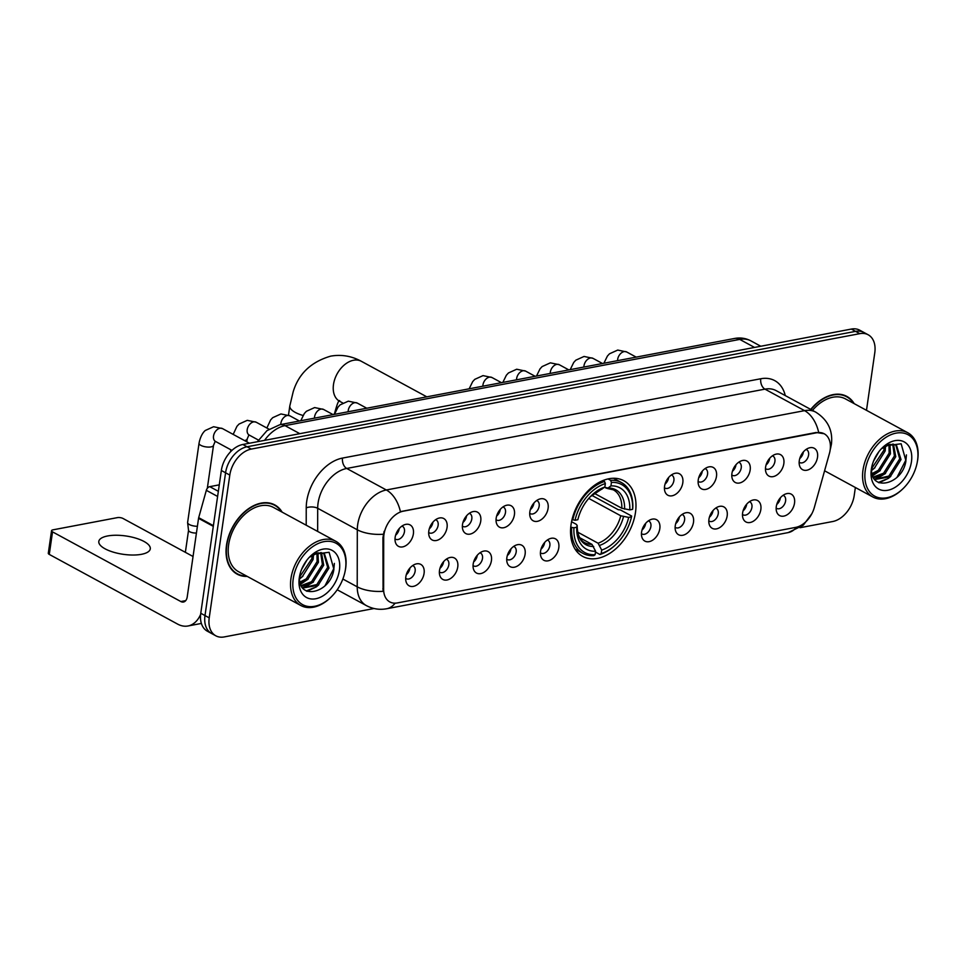 <?xml version="1.0" encoding="UTF-8"?>
<svg xmlns="http://www.w3.org/2000/svg" width="966" height="966" viewBox="0 0 966 966"><rect width="100%" height="100%" fill="white"/><g stroke="black" fill="none" stroke-linecap="round" stroke-linejoin="round"><path stroke-width="1.45" d="M571.051 524.671A43.059 28.98 118.5 0 0 582.715 556.404A43.059 28.98 118.5 0 0 635.483 512.451A43.059 28.98 118.5 0 0 623.819 480.718A43.059 28.98 118.5 0 0 571.051 524.671M457.751 566.994A12.184 8.199 -61.5 0 1 449.262 579.238A12.184 8.199 -61.5 0 1 439.82 575.555A12.184 8.199 -61.5 0 1 439.506 570.447A12.184 8.199 -61.5 0 1 449.564 557.611A12.184 8.199 -61.5 0 1 457.751 566.994M439.373 571.957A7.317 4.927 118.5 0 0 439.856 572.283A7.317 4.927 118.5 0 0 448.816 564.82A7.317 4.927 118.5 0 0 446.835 559.435A7.317 4.927 118.5 0 0 446.304 559.193M491.428 560.606A12.184 8.199 -61.5 0 1 482.94 572.85A12.184 8.199 -61.5 0 1 473.497 569.167A12.184 8.199 -61.5 0 1 473.183 564.059A12.184 8.199 -61.5 0 1 483.241 551.224A12.184 8.199 -61.5 0 1 491.428 560.606M473.05 565.569A7.317 4.927 118.5 0 0 473.533 565.895A7.317 4.927 118.5 0 0 482.493 558.433A7.317 4.927 118.5 0 0 480.513 553.047A7.317 4.927 118.5 0 0 479.981 552.806M525.106 554.218A12.184 8.199 -61.5 0 1 516.629 566.462A12.184 8.199 -61.5 0 1 507.174 562.78A12.184 8.199 -61.5 0 1 506.86 557.672A12.184 8.199 -61.5 0 1 516.919 544.836A12.184 8.199 -61.5 0 1 525.106 554.218M506.727 559.181A7.317 4.927 118.5 0 0 507.21 559.507A7.317 4.927 118.5 0 0 516.17 552.045A7.317 4.927 118.5 0 0 514.19 546.659A7.317 4.927 118.5 0 0 513.658 546.418M558.783 547.831A12.184 8.199 -61.5 0 1 550.306 560.075A12.184 8.199 -61.5 0 1 540.851 556.392A12.184 8.199 -61.5 0 1 540.549 551.284A12.184 8.199 -61.5 0 1 550.596 538.448A12.184 8.199 -61.5 0 1 558.783 547.831M540.405 552.793A7.317 4.927 118.5 0 0 540.888 553.12A7.317 4.927 118.5 0 0 549.847 545.657A7.317 4.927 118.5 0 0 547.867 540.26A7.317 4.927 118.5 0 0 547.336 540.03M659.814 528.668A12.184 8.199 -61.5 0 1 651.338 540.912A12.184 8.199 -61.5 0 1 641.895 537.229A12.184 8.199 -61.5 0 1 641.581 532.121A12.184 8.199 -61.5 0 1 651.639 519.285A12.184 8.199 -61.5 0 1 659.814 528.668M641.448 533.63A7.317 4.927 118.5 0 0 641.931 533.957A7.317 4.927 118.5 0 0 650.891 526.494A7.317 4.927 118.5 0 0 648.91 521.097A7.317 4.927 118.5 0 0 648.379 520.867M693.491 522.28A12.184 8.199 -61.5 0 1 685.015 534.524A12.184 8.199 -61.5 0 1 675.572 530.841A12.184 8.199 -61.5 0 1 675.258 525.733A12.184 8.199 -61.5 0 1 685.317 512.898A12.184 8.199 -61.5 0 1 693.491 522.28M675.125 527.243A7.317 4.927 118.5 0 0 675.608 527.569A7.317 4.927 118.5 0 0 684.568 520.106A7.317 4.927 118.5 0 0 682.588 514.709A7.317 4.927 118.5 0 0 682.056 514.48M727.169 515.892A12.184 8.199 -61.5 0 1 718.692 528.136A12.184 8.199 -61.5 0 1 709.249 524.453A12.184 8.199 -61.5 0 1 708.935 519.346A12.184 8.199 -61.5 0 1 718.994 506.51A12.184 8.199 -61.5 0 1 727.169 515.892M708.803 520.855A7.317 4.927 118.5 0 0 709.285 521.181A7.317 4.927 118.5 0 0 718.245 513.719A7.317 4.927 118.5 0 0 716.265 508.321A7.317 4.927 118.5 0 0 715.734 508.092M760.846 509.505A12.184 8.199 -61.5 0 1 752.369 521.749A12.184 8.199 -61.5 0 1 742.926 518.066A12.184 8.199 -61.5 0 1 742.612 512.958A12.184 8.199 -61.5 0 1 752.671 500.122A12.184 8.199 -61.5 0 1 760.846 509.505M742.48 514.467A7.317 4.927 118.5 0 0 742.963 514.793A7.317 4.927 118.5 0 0 751.922 507.331A7.317 4.927 118.5 0 0 749.942 501.934A7.317 4.927 118.5 0 0 749.411 501.704M794.523 503.117A12.184 8.199 -61.5 0 1 786.046 515.361A12.184 8.199 -61.5 0 1 776.604 511.678A12.184 8.199 -61.5 0 1 776.29 506.57A12.184 8.199 -61.5 0 1 786.348 493.735A12.184 8.199 -61.5 0 1 794.523 503.117M776.157 508.08A7.317 4.927 118.5 0 0 776.64 508.406A7.317 4.927 118.5 0 0 785.6 500.943A7.317 4.927 118.5 0 0 783.619 495.546A7.317 4.927 118.5 0 0 783.088 495.317M424.074 573.381A12.184 8.199 -61.5 0 1 415.585 585.625A12.184 8.199 -61.5 0 1 406.143 581.943A12.184 8.199 -61.5 0 1 405.829 576.835A12.184 8.199 -61.5 0 1 415.887 563.999A12.184 8.199 -61.5 0 1 424.074 573.381M405.696 578.344A7.317 4.927 118.5 0 0 406.179 578.67A7.317 4.927 118.5 0 0 415.139 571.208A7.317 4.927 118.5 0 0 413.158 565.822A7.317 4.927 118.5 0 0 412.627 565.581M447.053 527.508A12.184 8.199 -61.5 0 1 438.576 539.753A12.184 8.199 -61.5 0 1 429.133 536.07A12.184 8.199 -61.5 0 1 428.819 530.962A12.184 8.199 -61.5 0 1 438.878 518.126A12.184 8.199 -61.5 0 1 447.053 527.508M428.687 532.471A7.317 4.927 118.5 0 0 429.17 532.797A7.317 4.927 118.5 0 0 438.129 525.335A7.317 4.927 118.5 0 0 436.149 519.937A7.317 4.927 118.5 0 0 435.618 519.708M480.742 521.121A12.184 8.199 -61.5 0 1 472.253 533.365A12.184 8.199 -61.5 0 1 462.811 529.682A12.184 8.199 -61.5 0 1 462.497 524.574A12.184 8.199 -61.5 0 1 472.555 511.739A12.184 8.199 -61.5 0 1 480.742 521.121M462.364 526.084A7.317 4.927 118.5 0 0 462.847 526.41A7.317 4.927 118.5 0 0 471.806 518.947A7.317 4.927 118.5 0 0 469.826 513.55A7.317 4.927 118.5 0 0 469.295 513.32M514.419 514.733A12.184 8.199 -61.5 0 1 505.93 526.977A12.184 8.199 -61.5 0 1 496.488 523.294A12.184 8.199 -61.5 0 1 496.174 518.187A12.184 8.199 -61.5 0 1 506.232 505.351A12.184 8.199 -61.5 0 1 514.419 514.733M496.041 519.696A7.317 4.927 118.5 0 0 496.524 520.022A7.317 4.927 118.5 0 0 505.484 512.56A7.317 4.927 118.5 0 0 503.503 507.162A7.317 4.927 118.5 0 0 502.972 506.933M548.096 508.345A12.184 8.199 -61.5 0 1 539.608 520.589A12.184 8.199 -61.5 0 1 530.165 516.907A12.184 8.199 -61.5 0 1 529.851 511.799A12.184 8.199 -61.5 0 1 539.909 498.963A12.184 8.199 -61.5 0 1 548.096 508.345M529.718 513.308A7.317 4.927 118.5 0 0 530.201 513.634A7.317 4.927 118.5 0 0 539.161 506.172A7.317 4.927 118.5 0 0 537.181 500.774A7.317 4.927 118.5 0 0 536.649 500.545M682.805 482.795A12.184 8.199 -61.5 0 1 674.328 495.039A12.184 8.199 -61.5 0 1 664.874 491.356A12.184 8.199 -61.5 0 1 664.572 486.248A12.184 8.199 -61.5 0 1 674.63 473.412A12.184 8.199 -61.5 0 1 682.805 482.795M664.427 487.758A7.317 4.927 118.5 0 0 664.922 488.084A7.317 4.927 118.5 0 0 673.882 480.621A7.317 4.927 118.5 0 0 671.901 475.224A7.317 4.927 118.5 0 0 671.358 474.994M716.482 476.407A12.184 8.199 -61.5 0 1 708.006 488.651A12.184 8.199 -61.5 0 1 698.551 484.968A12.184 8.199 -61.5 0 1 698.249 479.861A12.184 8.199 -61.5 0 1 708.307 467.025A12.184 8.199 -61.5 0 1 716.482 476.407M698.116 481.37A7.317 4.927 118.5 0 0 698.599 481.696A7.317 4.927 118.5 0 0 707.559 474.234A7.317 4.927 118.5 0 0 705.578 468.836A7.317 4.927 118.5 0 0 705.047 468.607M750.159 470.019A12.184 8.199 -61.5 0 1 741.683 482.263A12.184 8.199 -61.5 0 1 732.24 478.581A12.184 8.199 -61.5 0 1 731.926 473.473A12.184 8.199 -61.5 0 1 741.985 460.637A12.184 8.199 -61.5 0 1 750.159 470.019M731.793 474.982A7.317 4.927 118.5 0 0 732.276 475.308A7.317 4.927 118.5 0 0 741.236 467.846A7.317 4.927 118.5 0 0 739.256 462.448A7.317 4.927 118.5 0 0 738.724 462.219M783.837 463.632A12.184 8.199 -61.5 0 1 775.36 475.876A12.184 8.199 -61.5 0 1 765.917 472.193A12.184 8.199 -61.5 0 1 765.603 467.085A12.184 8.199 -61.5 0 1 775.662 454.249A12.184 8.199 -61.5 0 1 783.837 463.632M765.47 468.595A7.317 4.927 118.5 0 0 765.953 468.921A7.317 4.927 118.5 0 0 774.913 461.458A7.317 4.927 118.5 0 0 772.933 456.061A7.317 4.927 118.5 0 0 772.402 455.831M817.514 457.244A12.184 8.199 -61.5 0 1 809.037 469.488A12.184 8.199 -61.5 0 1 799.594 465.805A12.184 8.199 -61.5 0 1 799.28 460.697A12.184 8.199 -61.5 0 1 809.339 447.862A12.184 8.199 -61.5 0 1 817.514 457.244M799.148 462.207A7.317 4.927 118.5 0 0 799.631 462.533A7.317 4.927 118.5 0 0 808.59 455.058A7.317 4.927 118.5 0 0 806.61 449.673A7.317 4.927 118.5 0 0 806.079 449.444M413.376 533.896A12.184 8.199 -61.5 0 1 404.899 546.14A12.184 8.199 -61.5 0 1 395.456 542.457A12.184 8.199 -61.5 0 1 395.142 537.35A12.184 8.199 -61.5 0 1 405.201 524.514A12.184 8.199 -61.5 0 1 413.376 533.896M395.009 538.859A7.317 4.927 118.5 0 0 395.492 539.185A7.317 4.927 118.5 0 0 404.452 531.723A7.317 4.927 118.5 0 0 402.472 526.325A7.317 4.927 118.5 0 0 401.941 526.096M443.575 561.693A7.317 4.927 -61.5 0 1 443.539 561.946A7.317 4.927 -61.5 0 1 439.977 568.31M477.252 555.305A7.317 4.927 -61.5 0 1 477.216 555.559A7.317 4.927 -61.5 0 1 473.654 561.922M510.929 548.917A7.317 4.927 -61.5 0 1 510.893 549.171A7.317 4.927 -61.5 0 1 507.331 555.535M544.607 542.53A7.317 4.927 -61.5 0 1 544.57 542.783A7.317 4.927 -61.5 0 1 541.008 549.147M645.638 523.367A7.317 4.927 -61.5 0 1 645.602 523.62A7.317 4.927 -61.5 0 1 642.04 529.984M679.315 516.979A7.317 4.927 -61.5 0 1 679.279 517.233A7.317 4.927 -61.5 0 1 675.717 523.596M712.993 510.591A7.317 4.927 -61.5 0 1 712.968 510.845A7.317 4.927 -61.5 0 1 709.406 517.208M746.67 504.204A7.317 4.927 -61.5 0 1 746.646 504.457A7.317 4.927 -61.5 0 1 743.083 510.821M780.347 497.816A7.317 4.927 -61.5 0 1 780.323 498.07A7.317 4.927 -61.5 0 1 776.761 504.433M409.898 568.08A7.317 4.927 -61.5 0 1 409.862 568.334A7.317 4.927 -61.5 0 1 406.3 574.698M432.877 522.208A7.317 4.927 -61.5 0 1 432.853 522.461A7.317 4.927 -61.5 0 1 429.29 528.825M466.566 515.82A7.317 4.927 -61.5 0 1 466.53 516.073A7.317 4.927 -61.5 0 1 462.968 522.437M500.243 509.432A7.317 4.927 -61.5 0 1 500.207 509.686A7.317 4.927 -61.5 0 1 496.645 516.049M533.92 503.045A7.317 4.927 -61.5 0 1 533.884 503.298A7.317 4.927 -61.5 0 1 530.322 509.662M668.629 477.494A7.317 4.927 -61.5 0 1 668.593 477.747A7.317 4.927 -61.5 0 1 665.031 484.111M702.306 471.106A7.317 4.927 -61.5 0 1 702.27 471.36A7.317 4.927 -61.5 0 1 698.708 477.723M735.983 464.718A7.317 4.927 -61.5 0 1 735.947 464.972A7.317 4.927 -61.5 0 1 732.385 471.336M769.66 458.331A7.317 4.927 -61.5 0 1 769.636 458.584A7.317 4.927 -61.5 0 1 766.074 464.948M803.338 451.931A7.317 4.927 -61.5 0 1 803.314 452.197A7.317 4.927 -61.5 0 1 799.751 458.56M399.2 528.595A7.317 4.927 -61.5 0 1 399.175 528.849A7.317 4.927 -61.5 0 1 395.613 535.212M383.695 538.05A21.94 14.768 -61.5 0 1 383.949 534.584A21.94 14.768 -61.5 0 1 403.293 511.183L816.668 432.768A21.94 14.768 -61.5 0 1 824.215 433.782A21.94 14.768 -61.5 0 1 829.408 453.513L814.314 507.536A21.94 14.768 -61.5 0 1 795.743 527.376L397.364 602.929A21.94 14.768 -61.5 0 1 389.817 601.927A21.94 14.768 -61.5 0 1 383.623 589.236L383.695 538.05L382.934 537.639L384.142 531.312M282.12 512.137A39.413 26.517 118.5 0 0 274.791 504.916A39.413 26.517 118.5 0 0 226.503 545.138A39.413 26.517 118.5 0 0 237.177 574.178A39.413 26.517 118.5 0 0 247.224 576.4M235.136 572.886A39.413 26.517 118.5 0 0 236.489 573.333M395.106 603.17A28.437 18.426 -100.7 0 1 386.666 608.749C379.59 610.053 372.828 609.003 366.404 605.622A32.506 21.868 -61.5 0 1 357.215 586.821L357.299 529.791A32.506 21.868 -61.5 0 1 357.686 524.647A32.506 21.868 -61.5 0 1 386.328 489.979A28.437 18.426 79.3 0 1 400.395 511.63L816.149 432.49L824.107 433.722M383.309 534.283L383.321 534.234A28.437 13.174 0.1 0 1 357.299 529.791L317.693 508.285L317.657 531.433M215.829 635.809L207.376 631.221A24.379 16.41 118.5 0 1 200.771 613.265L221.347 470.49A24.379 16.41 118.5 0 1 242.828 444.481L851.348 329.068A24.379 16.41 118.5 0 1 859.728 330.191L863.954 332.485A24.379 16.41 118.5 0 0 855.574 331.362L247.054 446.775A24.379 16.41 118.5 0 0 225.573 472.785L204.997 615.559A24.379 16.41 118.5 0 0 211.602 633.515A24.379 16.41 118.5 0 1 204.997 615.559L225.573 472.785A24.379 16.41 118.5 0 1 247.054 446.775L855.574 331.362A24.379 16.41 118.5 0 1 863.954 332.485L868.18 334.779A24.379 16.41 118.5 0 0 859.8 333.656L251.281 449.081A24.379 16.41 118.5 0 0 229.799 475.079L209.224 617.854A24.379 16.41 118.5 0 0 215.829 635.809A24.379 16.41 118.5 0 0 224.209 636.932L374.047 608.508M342.858 579.02L357.215 586.821A28.437 13.174 0.1 0 0 383.067 591.313L382.934 537.639M854.173 403.631A39.413 26.517 118.5 0 0 846.832 396.41A39.413 26.517 118.5 0 0 810.74 409.415M866.49 410.321L874.785 352.735A24.379 16.41 118.5 0 0 868.18 334.779M800.005 527.714L832.728 521.519A24.379 16.41 118.5 0 0 854.21 495.51L855.369 487.504M845.757 396.289A39.413 26.517 118.5 0 0 844.646 395.408M273.704 504.795A39.413 26.517 118.5 0 0 272.593 503.914M107.649 535.961A25.997 9.262 8.2 0 0 98.81 541.431A25.997 9.262 8.2 0 0 113.263 552.129A25.997 9.262 8.2 0 0 141.447 554.315A25.997 9.262 8.2 0 0 150.285 548.845A25.997 9.262 8.2 0 0 135.832 538.159A25.997 9.262 8.2 0 0 107.649 535.961M219.27 484.847L209.767 486.659L218.34 491.32M200.626 614.4A32.506 21.071 79.3 0 1 188.008 625.98A32.506 21.071 79.3 0 1 177.611 624.096L49.278 554.412A4.057 1.449 -171.8 0 1 48.3 553.252L51.548 530.708A4.057 1.449 8.2 0 0 52.526 531.868L180.859 601.552A8.126 5.265 -100.7 0 0 183.455 602.023A8.126 5.265 -100.7 0 0 187.223 596.916L198.549 518.344A4.057 2.729 -61.5 0 1 198.694 517.679L206.326 490.33A4.057 2.729 -61.5 0 1 209.767 486.659M193.055 556.501L123.044 518.488A4.057 1.449 8.2 0 0 117.369 517.631L52.925 529.851A4.057 1.449 8.2 0 0 51.548 530.708M345.502 568.998A34.933 23.51 118.5 0 0 324.008 541.648A34.933 23.51 118.5 0 0 293.217 578.924A34.933 23.51 118.5 0 0 303.469 605.066A34.933 23.51 118.5 0 0 331.241 596.903A34.933 23.51 118.5 0 0 345.079 571.437A34.933 23.51 118.5 0 0 345.502 568.998M345.079 571.437L345.212 570.749A36.563 24.609 118.5 0 0 345.659 568.201A36.563 24.609 118.5 0 0 335.745 541.25A36.563 24.609 118.5 0 0 290.947 578.574A36.563 24.609 118.5 0 0 300.849 605.513A36.563 24.609 118.5 0 0 330.746 597.399L331.241 596.903M335.745 541.25L273.426 507.416A36.563 24.609 118.5 0 0 228.628 544.727A36.563 24.609 118.5 0 0 238.53 571.679L300.849 605.513M281.456 511.775A39.002 26.251 118.5 0 0 274.598 505.266A39.002 26.251 118.5 0 0 226.805 545.078A39.002 26.251 118.5 0 0 237.37 573.816A39.002 26.251 118.5 0 0 246.559 576.038M306.922 560.087L301.525 569.542M313.515 554.387L313.141 559.447L302.322 576.678L299.653 578.405M312.211 555.124L311.825 558.734L299.677 576.883M317.935 552.842L318.418 562.321L307.599 579.552L300.293 583.053M316.933 553.059L317.102 561.596L306.282 578.827L300.064 582.051M321.461 552.637L323.707 565.182L312.875 582.413L301.561 586.253M320.64 552.576L322.378 564.47L311.559 581.701L301.223 585.565M309.12 557.418L317.814 552.866L324.371 553.566L328.983 568.056L318.164 585.287L302.72 588.028M323.695 553.24L327.667 567.332L316.836 584.563L302.539 587.799M317.814 552.866A20.31 13.669 118.5 0 0 309.374 557.225M299.291 577.765A26.819 18.04 118.5 0 0 315.785 598.751A26.819 18.04 118.5 0 0 339.416 570.157A26.819 18.04 118.5 0 0 331.664 550.137A26.819 18.04 118.5 0 0 310.484 556.114A26.819 18.04 118.5 0 0 299.557 576.231A26.819 18.04 118.5 0 0 299.291 577.765M299.907 574.529C295.391 601.19 330.408 594.392 333.898 569.312L329.104 552.274L312.561 554.424M334.369 563.407L333.922 568.322L325.107 585.589M313.781 587.835L306.27 590.975M308.504 584.973L302.491 587.739M303.227 582.1L300.462 583.633M318.768 584.804L316.329 586.881L307.007 591.313M313.491 581.943L303.336 588.04M308.214 579.069L300.655 584.201M302.926 576.207L299.677 578.875M591.76 495.329L618.24 509.698L620.365 509.915L631.667 516.061L631.498 516.858A38.676 26.034 118.5 0 1 616.429 543.967A38.676 26.034 118.5 0 1 601.178 553.554L601.685 550.077A34.933 23.51 118.5 0 0 628.685 517.39L620.752 515.784L588.765 498.408M577.692 532.145L598.075 543.218L601.685 550.077M573.949 527.774L571.667 527.436A40.306 27.12 118.5 0 0 582.981 553.409A40.306 27.12 118.5 0 0 593.824 555.643L595.104 554.713A38.676 26.034 118.5 0 1 573.949 527.774L576.762 527.243A34.933 23.51 118.5 0 0 595.599 551.236L591.989 544.377L579.745 537.724M571.558 521.725L576.171 524.236L577.149 525.419L576.762 527.243M632.754 508.539A40.306 27.12 118.5 0 0 621.44 482.577A40.306 27.12 118.5 0 0 610.597 480.331L611.43 482.42A38.676 26.034 118.5 0 1 632.585 509.348L632.754 508.539M608.025 478.943L610.597 480.331M601.178 553.554L599.91 554.496A40.306 27.12 118.5 0 0 615.922 544.462L616.429 543.967M599.91 554.496L595.479 552.093M571.667 527.436L570.773 526.953M632.585 509.348L629.772 509.879A34.933 23.51 118.5 0 0 610.935 485.898L611.43 482.42M628.685 517.39L631.498 516.858M595.599 551.236L595.104 554.713M610.935 485.898L608.037 488.023L604.499 487.299M594.271 493.3L621.826 508.261L629.772 509.879M624.591 509.106A31.25 21.035 118.5 0 0 608.037 488.023L606.008 488.12M591.989 544.377A30.067 20.238 118.5 0 1 584.659 542.663C582.619 541.6 577.33 538.485 577.161 525.323L577.149 525.419A31.25 21.035 118.5 0 0 593.704 546.49M572.041 519.539L575.036 520.263A38.676 26.034 118.5 0 1 605.356 483.568L604.511 481.479A40.306 27.12 118.5 0 0 572.753 519.925M604.511 481.479L602.869 480.585M605.356 483.568L604.849 487.045A34.933 23.51 118.5 0 0 591.373 495.618A34.933 23.51 118.5 0 0 577.849 519.732L575.036 520.263M590.238 496.741L604.849 487.045M197.402 526.289A7.317 2.608 -171.8 0 1 189.384 524.55A7.317 2.608 -171.8 0 1 187.621 522.715A7.317 2.608 -171.8 0 1 187.621 522.461L199.032 443.261C200.795 433.927 205.009 430.679 205.347 430.45L213.595 426.731L222.482 428.59A7.317 4.927 -61.5 0 0 220.308 428.204A7.317 4.927 -61.5 0 0 213.522 436.052A7.317 4.927 -61.5 0 0 215.503 441.438L215.128 441.269M196.436 532.99A5.277 1.884 -171.8 0 1 189.819 531.771A5.277 1.884 -171.8 0 1 188.539 530.455A5.277 1.884 -171.8 0 1 188.551 530.274M917.543 460.504A34.933 23.51 118.5 0 0 896.062 433.142A34.933 23.51 118.5 0 0 865.258 470.418A34.933 23.51 118.5 0 0 875.51 496.56A34.933 23.51 118.5 0 0 903.282 488.41A34.933 23.51 118.5 0 0 917.12 462.931A34.933 23.51 118.5 0 0 917.543 460.504M917.12 462.931L917.253 462.243A36.563 24.609 118.5 0 0 917.7 459.695A36.563 24.609 118.5 0 0 907.798 432.756A36.563 24.609 118.5 0 0 862.988 470.08A36.563 24.609 118.5 0 0 872.89 497.019A36.563 24.609 118.5 0 0 902.787 488.893L903.282 488.41M907.798 432.756L845.479 398.91A36.563 24.609 118.5 0 0 812.491 410.369M853.497 403.269A39.002 26.251 118.5 0 0 846.639 396.772A39.002 26.251 118.5 0 0 810.981 409.56M878.975 451.581L873.578 461.036M885.556 445.881L885.182 450.953L874.363 468.184L871.706 469.899M884.252 446.63L883.866 450.228L871.73 468.377M889.976 444.336L890.459 453.815L879.64 471.046L872.346 474.56M888.974 444.565L889.143 453.102L878.323 470.333L872.105 473.557M893.502 444.143L895.748 456.689L884.916 473.92L873.602 477.759M892.693 444.07L894.419 455.964L883.6 473.195L873.264 477.071M881.161 448.924L889.855 444.36L896.424 445.072L901.024 459.55L890.205 476.781L874.761 479.534M895.748 444.746L899.708 458.838L888.877 476.069L874.58 479.293M889.855 444.36A20.31 13.669 118.5 0 0 881.415 448.731M871.344 469.259A26.819 18.04 118.5 0 0 887.826 490.257A26.819 18.04 118.5 0 0 911.457 461.651A26.819 18.04 118.5 0 0 903.705 441.643A26.819 18.04 118.5 0 0 882.526 447.608A26.819 18.04 118.5 0 0 871.598 467.725A26.819 18.04 118.5 0 0 871.344 469.259M871.948 466.035C867.432 492.684 902.461 485.886 905.939 460.818L901.145 443.768L884.602 445.93M906.422 454.901L905.963 459.828L897.148 477.095M885.834 479.341L878.311 482.469M880.545 476.467L874.544 479.233M875.268 473.606L872.515 475.127M890.809 476.31L888.37 478.375L879.048 482.807M885.532 473.437L875.377 479.534M880.255 470.575L872.696 475.707M874.967 467.701L871.718 470.37M383.623 589.236L382.85 588.813M760.761 378.757A8.126 5.265 -100.7 0 0 764.963 389.141L346.722 468.462A32.506 21.868 118.5 0 0 318.068 503.129A32.506 21.868 118.5 0 0 317.693 508.285A8.126 3.767 -179.9 0 0 306.234 507.85A40.62 27.338 -61.5 0 1 342.519 458.077L760.761 378.757A40.62 27.338 -61.5 0 1 785.273 395.589M776.145 390.626A32.506 21.868 118.5 0 0 764.963 389.141L804.569 410.647A32.506 21.868 -61.5 0 1 815.751 412.144L776.145 390.626M818.637 432.297A28.437 18.426 -100.7 0 0 804.569 410.647L386.328 489.979L346.722 468.462A8.126 5.265 -100.7 0 1 342.519 458.077M796.479 527.207A28.437 18.426 79.3 0 1 788.196 532.592L386.666 608.749M830.289 448.949A28.437 6.774 15.6 0 0 830.531 448.429L830.205 449.576M306.21 525.214L306.234 507.85M859.8 333.656L851.348 329.068M251.281 449.081L242.828 444.481M229.799 475.079L221.347 470.49M209.224 617.854L200.771 613.265M754.543 347.434L739.751 339.404A16.253 10.529 -100.7 0 0 734.558 338.462C740.354 337.388 745.812 338.197 750.932 340.889A32.506 21.868 118.5 0 0 739.751 339.404L285.042 425.644A32.506 21.868 118.5 0 0 264.539 440.375M299.822 433.674L285.042 425.644A16.253 10.529 -100.7 0 0 279.85 424.714L734.558 338.462M185.701 600.635L180.859 601.552M213.293 526.349L198.549 518.344M52.526 531.868L49.278 554.412M198.694 517.679L213.389 525.661M217.604 496.452L206.326 490.33M339.163 400.842L339.658 401.301A22.749 15.311 -61.5 0 1 333.487 384.528A22.749 15.311 -61.5 0 1 353.544 360.258A22.749 15.311 -61.5 0 1 361.369 361.308L426.791 396.833M302.998 415.465A22.749 8.102 -171.8 0 1 289.812 405.937L288.484 415.151M339.67 400.673C338.788 399.936 337.182 403.848 334.84 412.422A22.749 8.102 -171.8 0 1 333.668 414.499M598.075 543.218A30.067 20.238 118.5 0 0 620.752 515.784M599.777 545.343A31.25 21.035 118.5 0 0 623.517 516.617M621.826 508.261A30.067 20.238 118.5 0 0 613.35 489.834L607.022 488.385M601.963 489.182A31.25 21.035 118.5 0 0 590.794 496.198M215.249 441.233L213.51 445.35A7.317 2.608 -171.8 0 1 211.023 446.896A7.317 2.608 -171.8 0 1 210.673 446.956A7.317 2.608 -171.8 0 1 202.896 446.207A7.317 2.608 -171.8 0 1 199.032 443.261M258.405 440.061L249.192 435.05A7.317 4.927 -61.5 0 1 247.199 429.665A7.317 4.927 -61.5 0 1 253.998 421.816A7.317 4.927 -61.5 0 1 256.171 422.202L269.031 429.194M248.938 434.845L247.187 438.962A7.317 2.608 -171.8 0 1 244.7 440.508A7.317 2.608 -171.8 0 1 244.495 440.544M280.792 424.533A7.317 4.927 -61.5 0 1 280.889 423.277A7.317 4.927 -61.5 0 1 287.675 415.428A7.317 4.927 -61.5 0 1 289.848 415.815L299.388 420.995M314.481 418.145A7.317 4.927 -61.5 0 1 314.566 416.889A7.317 4.927 -61.5 0 1 321.352 409.041A7.317 4.927 -61.5 0 1 323.525 409.427L333.077 414.607M348.158 411.757A7.317 4.927 -61.5 0 1 348.243 410.502A7.317 4.927 -61.5 0 1 355.029 402.653A7.317 4.927 -61.5 0 1 357.203 403.039L366.754 408.22M482.867 386.195A7.317 4.927 -61.5 0 1 482.952 384.951A7.317 4.927 -61.5 0 1 489.738 377.102A7.317 4.927 -61.5 0 1 491.911 377.489L501.463 382.669M516.544 379.807A7.317 4.927 -61.5 0 1 516.629 378.563A7.317 4.927 -61.5 0 1 523.415 370.715A7.317 4.927 -61.5 0 1 525.589 371.101L535.14 376.281M550.222 373.419A7.317 4.927 -61.5 0 1 550.306 372.176A7.317 4.927 -61.5 0 1 557.092 364.327A7.317 4.927 -61.5 0 1 559.266 364.713L568.817 369.893M583.899 367.032A7.317 4.927 -61.5 0 1 583.983 365.788A7.317 4.927 -61.5 0 1 590.769 357.939A7.317 4.927 -61.5 0 1 592.943 358.326L602.494 363.506M617.576 360.644A7.317 4.927 -61.5 0 1 617.66 359.4A7.317 4.927 -61.5 0 1 624.447 351.552A7.317 4.927 -61.5 0 1 626.62 351.938L636.171 357.118M830.531 448.429L831.424 444.179C833.006 430.486 827.79 419.799 815.751 412.144M811.851 513.731L803.241 525.238L788.196 532.592M366.404 605.622L337.219 589.767M257.379 441.728L267.002 430.631L279.85 424.714M750.932 340.889L760.785 346.251M201.387 623.432L188.008 625.98M271.253 503.455L274.598 505.266M234.038 572.005L237.37 573.816M361.369 361.308C351.6 356.007 341.372 354.28 330.686 356.14C311.112 361.852 298.615 373.745 293.181 391.798L289.812 405.937M334.84 412.422L334.671 413.617M613.519 478.267L621.44 482.577M575.06 549.099L582.981 553.409M342.737 402.967L339.658 401.301M249.445 443.237L222.482 428.59M213.51 445.35L207.316 488.349M231.961 450.385L215.503 441.438M188.539 530.455L187.621 522.715M185.363 552.335L188.539 530.358M233.18 434.398L236.948 426.32L239.037 424.062L247.272 420.343L256.171 422.202M247.187 438.962L246.777 441.788M230.85 449.77L230.572 451.75M266.87 428.01L270.625 419.932L272.714 417.674L280.949 413.955L289.848 415.815M300.776 420.741L304.302 413.545L306.391 411.287L314.626 407.567L323.525 409.427M334.453 414.354L337.979 407.157L340.068 404.899L348.303 401.168L357.203 403.039M469.162 388.803L472.688 381.606L474.777 379.348L483.024 375.617L491.911 377.489M502.839 382.415L506.365 375.219L508.454 372.961L516.701 369.229L525.589 371.101M536.516 376.028L540.042 368.831L542.131 366.573L550.379 362.842L559.266 364.713M570.206 369.64L573.732 362.443L575.808 360.185L584.056 356.454L592.943 358.326M603.883 363.252L607.409 356.056L609.498 353.798L617.733 350.066L626.62 351.938M843.306 394.961L846.639 396.772M824.578 470.78L872.89 497.019"/></g></svg>
